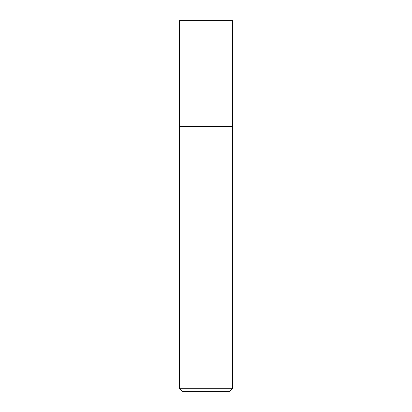<?xml version="1.0" encoding="UTF-8"?>
<svg xmlns="http://www.w3.org/2000/svg" width="412" height="412" viewBox="0 0 412 412"><rect width="100%" height="100%" fill="white"/><g stroke="black" fill="none" stroke-linecap="round" stroke-linejoin="round"><path stroke-width="0.31" stroke-dasharray="2.06 1.54" d="M179.514 126.541L232.486 126.541L206 126.541L206 20.6L179.514 20.6L232.486 20.6M232.486 388.753L179.514 388.753M229.839 391.4L182.161 391.4"/><path stroke-width="0.62" d="M232.486 388.753L229.839 391.4L182.161 391.4L179.514 388.753L232.486 388.753L232.486 20.6L179.514 20.6L179.514 126.541L232.486 126.541L179.514 126.541L179.514 20.6M179.514 388.753L179.514 126.541"/></g></svg>
